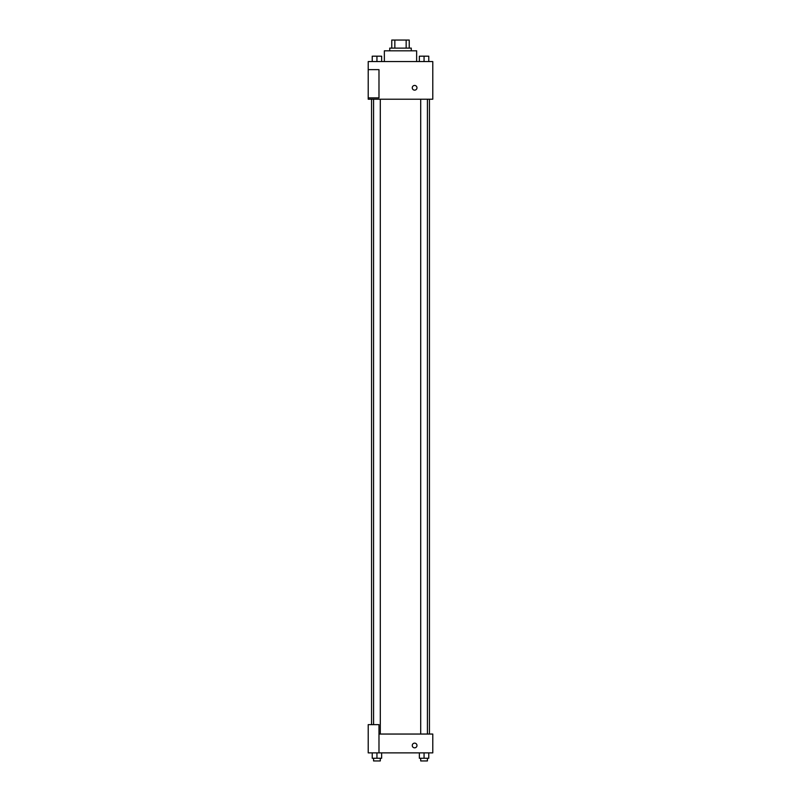 <?xml version="1.0" encoding="UTF-8"?>
<svg xmlns="http://www.w3.org/2000/svg" width="801" height="801" viewBox="0 0 801 801"><rect width="100%" height="100%" fill="white"/><g stroke="black" fill="none" stroke-linecap="round" stroke-linejoin="round"><path stroke-width="1.2" d="M394.843 48.12L394.843 40.05L391.759 40.05L391.759 48.12L391.759 40.05M394.843 40.05L409.241 40.05L409.241 48.12M406.157 48.12L406.157 40.05M389.737 50.813L389.737 48.12L411.263 48.12L411.263 50.813M416.64 61.567L416.64 50.813L384.36 50.813L384.36 61.567M368.22 61.567L432.78 61.567L432.78 99.224L368.22 99.224L368.22 97.882L378.983 97.882L378.983 69.637L368.22 69.637L368.22 61.567M412.265 87.8A2.353 2.353 0 0 1 415.799 85.757A2.353 2.353 0 0 1 415.799 89.832A2.353 2.353 0 0 1 412.265 87.8M368.22 69.637L368.22 97.882M378.983 734.046L432.78 734.046L432.78 752.88L368.22 752.88L368.22 724.635L378.983 724.635L378.983 752.88M412.265 745.481A2.353 2.353 0 0 1 415.799 743.448A2.353 2.353 0 0 1 415.799 747.523A2.353 2.353 0 0 1 412.265 745.481M419.354 752.88L419.354 758.257L428.775 758.257L428.775 752.88L428.775 758.257M424.059 758.257L424.059 752.88M427.424 758.257L427.424 760.95L420.705 760.95L420.705 758.257M372.225 752.88L372.225 758.257L381.646 758.257L381.646 752.88L381.646 758.257M376.941 758.257L376.941 752.88M380.295 758.257L380.295 760.95L373.576 760.95L373.576 758.257M419.354 61.567L419.354 56.19L428.775 56.19L428.775 61.567L428.775 56.19M424.059 61.567L424.059 56.19L420.705 56.17M427.424 56.19L424.059 56.17M372.225 61.567L372.225 56.19L381.646 56.19L381.646 61.567L381.646 56.19M376.941 61.567L376.941 56.19L373.576 56.17M380.295 56.19L376.941 56.17M429.446 734.046L429.446 99.224M371.554 724.635L371.554 99.224M420.705 99.224L420.705 734.046M427.424 99.224L427.424 734.046M380.295 734.046L380.295 99.224M373.576 724.635L373.576 99.224"/></g></svg>
